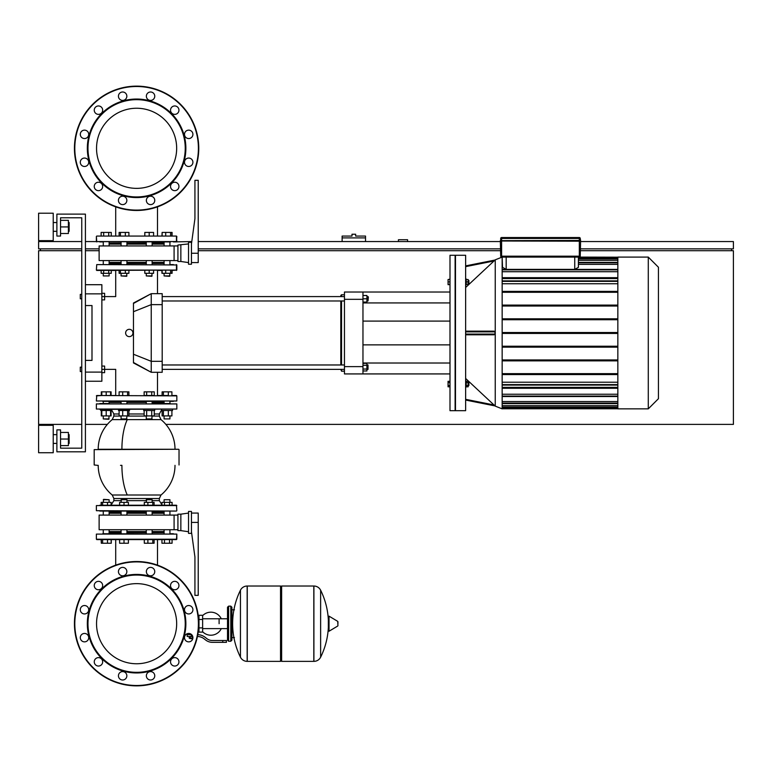 <?xml version="1.0" encoding="UTF-8"?>
<svg xmlns="http://www.w3.org/2000/svg" width="772" height="772" viewBox="0 0 772 772"><rect width="100%" height="100%" fill="white"/><g stroke="black" fill="none" stroke-linecap="round" stroke-linejoin="round"><path stroke-width="1.16" d="M69.133 231.32L69.133 222.539L69.133 231.32L68.399 231.32M53.229 226.929L53.229 240.642L38.6 240.642L38.6 213.217L53.229 213.217L53.229 226.929M69.133 443.408L69.133 434.636L69.133 443.408L68.399 443.408M53.229 439.027L53.229 452.739L38.6 452.739L38.6 425.314L53.229 425.314L53.229 439.027M60.544 445.608L68.399 445.608L68.399 432.445L60.544 432.445M60.544 439.027L68.399 439.027M60.544 233.511L68.399 233.511L68.399 220.348L60.544 220.348M60.544 226.929L68.399 226.929M85.412 214.124L85.412 451.823L56.887 451.823L56.887 429.879L60.544 429.879L60.544 448.165L81.755 448.165L81.755 217.781L60.544 217.781L60.544 236.068L56.887 236.068L56.887 214.124L85.412 214.124M60.544 448.165L81.755 448.165L81.755 371.554L81.755 448.165L81.755 371.554L81.755 448.165L60.544 448.165M81.755 298.783L81.755 367.163L81.755 298.783L81.755 367.163L81.755 298.783L80.288 298.783L80.288 294.393L80.288 298.783M81.755 294.393L81.755 217.781L60.544 217.781L81.755 217.781L60.544 217.781L81.755 217.781L81.755 294.393L81.755 217.781L81.755 294.393L80.288 294.393M85.412 293.852L101.865 293.852L101.865 284.704L85.412 284.704M101.865 293.852L101.865 372.104L85.412 372.104M85.412 381.243L101.865 381.243L101.865 372.104M85.412 305.548L91.993 305.548L91.993 360.399L85.412 360.399M91.993 305.548L91.993 360.399L91.993 305.548M133.469 362.927C110.425 370.444 110.425 370.444 133.469 362.927L133.469 303.029L151.235 293.669L151.235 372.287L133.469 362.927M129.291 329.316A3.657 3.657 0 0 1 132.948 332.973A3.657 3.657 0 0 1 129.291 336.631A3.657 3.657 0 0 1 125.633 332.973A3.657 3.657 0 0 1 129.291 329.316M133.469 303.464L151.225 293.669L162.197 293.669L162.197 372.287L151.235 372.287L133.469 362.493M133.469 303.029C110.425 295.502 110.425 295.502 133.469 303.029M162.197 369.363L344.457 369.363M162.197 364.973L344.457 364.973M366.912 364.973L368.012 364.973L368.012 369.363L366.912 369.363M368.012 369.363L368.012 364.973M362.965 365.272L366.912 365.272L366.912 363.371L362.965 363.371M362.965 370.965L366.912 370.965L366.912 365.272M362.965 369.064L366.912 369.064M368.012 296.593L368.012 300.974L368.369 296.959L366.912 296.593M362.965 302.074L366.912 302.074L366.912 295.493L362.965 295.493M362.965 298.783L366.912 298.783M340.799 369.363L341.533 371.187L344.457 371.187M341.533 296.593L341.533 294.759L344.457 294.759M341.533 371.187L341.533 369.363M341.533 364.973L341.533 300.974M340.799 295.493L341.533 294.759L340.799 296.593M340.799 300.974L340.799 364.973M362.965 292.019L344.457 292.019L344.457 299.333L362.965 299.333L362.965 292.019L449.999 292.019M362.965 373.928L362.965 366.623L344.457 366.623L344.457 373.928L449.999 373.928M362.965 366.623L362.965 299.333M362.965 363.014L449.999 363.014M362.965 302.933L449.999 302.933M344.457 366.623L344.457 299.333M465.632 332.973L465.632 255.271L455.48 255.271L455.48 410.685L465.632 410.685L465.632 332.973M465.632 265.886L495.016 260.039L494.022 260.984L495.238 259.826L502.157 257.095L502.157 408.851L495.238 406.13L494.022 404.972L495.016 405.918L465.632 400.06M495.016 260.039L465.632 287.483M465.632 331.149L494.022 331.149L495.016 331.883L495.016 334.073L494.022 334.807L465.632 334.807M465.632 378.463L495.006 405.918M465.632 278.982L466.211 278.982L466.211 284.829L465.632 284.829M468.15 280.448L468.884 280.448L468.884 283.372L468.15 283.372M468.884 283.372L468.884 280.448M465.632 386.975L466.211 386.975L466.211 381.117L465.632 381.117M468.884 385.508L468.884 382.584L468.884 385.508L468.15 385.508M648.287 257.095L648.287 408.851L658.439 398.709L658.439 267.247L648.287 257.095L617.841 257.095L617.841 408.851L648.287 408.851M449.999 410.685L449.999 255.271L455.113 255.271L455.113 410.685L449.999 410.685M449.999 279.532L448.059 279.532L448.059 284.656L449.999 284.656M449.999 281.905L448.059 281.905M449.999 284.279L448.059 284.279M449.999 279.165L448.059 279.532M449.999 382.671L448.059 382.671L448.059 386.791L449.999 386.791M449.999 385.421L448.059 385.421M449.999 381.3L448.059 381.3L448.059 382.671M574.744 257.095L574.744 269.38L578.402 267.334L578.402 257.095L617.841 257.192M502.157 257.192L502.524 267.334L506.181 269.38L506.181 257.095M574.744 269.38L506.181 269.38M578.402 264.371L617.841 264.371M578.402 260.289L617.841 260.289M617.841 394.241L502.157 394.241M617.841 382.217L502.157 382.217M617.841 401.575L502.157 401.575M617.841 405.657L502.157 405.657M502.157 283.739L617.841 283.739M502.157 271.715L617.841 271.715M617.841 374.574L502.157 374.574M617.841 388.287L502.157 388.287M502.157 387.37L617.841 387.37M502.157 332.52L617.841 332.52M502.157 319.724L617.841 319.724M617.841 318.807L502.157 318.807M502.157 306.011L617.841 306.011M617.841 305.094L502.157 305.094M502.157 292.289L617.841 292.289M617.841 291.382L502.157 291.382M617.841 277.669L502.157 277.669M502.157 278.576L617.841 278.576M502.157 373.658L617.841 373.658M617.841 360.862L502.157 360.862M502.157 359.945L617.841 359.945M617.841 347.149L502.157 347.149M502.157 346.232L617.841 346.232M502.157 333.436L617.841 333.436M466.211 382.671L468.15 382.671L468.15 381.3L466.211 381.3M466.211 386.791L468.15 386.791L468.15 382.671M466.211 385.421L468.15 385.421M466.211 284.279L468.15 284.279L468.15 279.532L466.211 279.532M466.211 281.905L468.15 281.905M495.006 405.898L494.022 404.972L495.006 405.898L494.022 404.972L495.006 405.898L494.022 404.972L465.632 399.317M658.439 339.564L658.439 326.392M164.089 263.493L152.123 263.493M146.275 263.493L126.936 263.493M121.079 263.493L109.122 263.493M173.43 264.593L170.487 264.593M102.724 264.593L176.827 264.96L96.741 264.593L96.375 270.075L176.827 270.075L96.741 270.441L101.132 270.441L99.781 270.441L101.132 270.441L99.781 270.441L101.132 270.441L101.132 273.298L111.264 273.298L111.264 270.441L115.704 270.441L111.264 270.441L115.704 270.441L111.264 270.441L115.704 270.441L111.264 270.441L115.704 270.441L111.264 270.441L115.704 270.441L115.704 296.593L101.865 296.593M157.498 293.669L157.498 270.441L161.946 270.441L157.498 270.441L161.946 270.441L157.498 270.441L161.946 270.441L157.498 270.441L161.946 270.441L157.498 270.441L161.946 270.441L161.946 273.298L172.079 273.298L172.079 270.441L176.827 270.075L176.46 264.593L176.46 270.441M96.741 270.441L101.132 270.441L96.375 270.075L96.741 264.593M110.251 402.453L121.079 402.453L110.251 402.453M163.799 401.363L102.724 401.363M120.799 401.363L127.486 401.363M176.827 395.872L176.827 400.996L96.375 400.996L96.741 395.505L176.827 395.872L96.741 395.505L101.306 395.505L99.781 395.505L101.306 395.505L99.781 395.505L101.306 395.505L101.306 391.848L110.589 391.848L110.589 395.505L106.198 395.505L106.198 391.848M101.865 372.654L104.606 372.654L104.606 369.363L115.704 369.363L115.704 395.505L111.091 395.505L115.704 395.505L111.091 395.505L115.704 395.505L111.091 395.505L115.704 395.505L111.091 395.505L115.704 395.505L111.091 395.505L111.091 391.848L110.589 391.848M157.498 372.287L157.498 395.505L162.12 395.505L157.498 395.505L162.12 395.505L157.498 395.505L162.12 395.505L157.498 395.505L162.12 395.505L157.498 395.505L162.12 395.505L162.12 391.848L171.905 391.848L171.905 395.505L176.46 395.505M164.089 402.453L152.123 402.453L164.089 402.453M146.275 402.453L126.936 402.453L146.275 402.453M96.375 395.872L101.807 395.505L101.807 391.848M173.43 401.363L170.487 401.363L173.43 401.363M164.089 502.36L164.089 499.725L169.936 499.725L169.936 502.36M169.936 499.725L164.089 499.725M169.936 511.064L169.936 515.088M169.936 529.717L169.936 533.732M164.089 511.064L164.089 515.088M164.089 529.717L164.089 533.732M99.781 511.064L176.46 511.064L96.375 510.697L96.375 505.583L176.827 505.583L172.079 505.216L172.079 502.36L161.946 502.36L161.946 505.216L157.498 505.216L161.946 505.216M164.475 505.216L164.475 502.36M169.541 505.216L169.541 502.36M176.827 539.223L176.827 534.099L176.46 539.589L176.827 534.099L96.375 534.099L96.375 539.223L176.827 539.223L172.079 539.589L176.46 539.589L172.079 539.589L172.079 543.237L161.946 543.237L161.946 539.589L157.498 539.589L161.946 539.589L157.498 539.589L161.946 539.589L157.498 539.589L161.946 539.589L157.498 539.589L161.946 539.589L157.498 539.589L157.498 565.143M164.475 543.237L164.475 539.589M169.541 543.237L169.541 539.589M146.275 499.725L152.123 499.725L146.641 499.359L146.275 502.36M154.091 505.216L154.091 502.36L144.306 502.36L144.306 505.216M152.779 505.216L152.779 502.36M147.886 505.216L147.886 502.36M154.091 539.589L154.091 543.237L144.306 543.237L144.306 539.589M152.779 543.237L152.779 539.589M147.886 543.237L147.886 539.589M121.079 499.725L126.936 499.725L121.445 499.359L121.079 502.36M128.393 505.216L128.393 502.36L119.621 502.36L119.621 505.216M124.012 505.216L124.012 502.36M124.012 539.589L124.012 543.237L128.393 543.237L128.393 539.589M124.012 543.237L119.621 543.237L119.621 539.589M103.274 499.725L109.122 499.725L103.641 499.359L103.274 502.36M111.091 505.216L111.091 502.36L101.132 502.36L101.132 505.216M107.511 505.216L107.511 502.36M102.618 505.216L102.618 502.36M101.306 505.216L101.306 502.36M115.704 565.143L115.704 539.589L111.264 539.589L115.704 539.589L111.264 539.589L115.704 539.589L111.264 539.589L115.704 539.589L111.264 539.589L115.704 539.589L111.264 539.589L111.264 543.237L111.091 539.589M111.091 543.237L107.511 543.237L107.511 539.589M107.511 543.237L102.618 543.237L102.618 539.589M102.618 543.237L101.306 543.237L101.306 539.589M121.079 500.642L113.88 500.642L111.264 504.772L111.091 502.36M101.306 543.237L101.132 539.589L96.741 539.589L176.46 539.589M164.089 532.641L152.123 532.641M146.275 532.641L126.936 532.641M121.079 532.641L109.122 532.641M173.43 533.732L170.487 533.732M102.724 533.732L176.827 534.099M127.891 410.501L129.493 410.501L129.493 409.401L118.521 409.401L118.521 410.501L127.891 410.501M126.936 418.916L121.079 418.916L126.569 419.273L126.936 415.915M119.11 410.501L119.11 415.915L128.905 415.915L128.905 410.501M122.7 410.501L122.7 415.915M127.592 410.501L127.592 415.915M127.592 391.848L127.592 395.505L128.905 395.505L128.905 391.848L119.11 391.848L119.11 395.505M122.7 395.505L122.7 391.848M106.198 409.401L100.707 409.401L100.707 410.501L111.679 410.501L111.679 409.401M109.122 418.916L103.274 418.916L108.755 419.273L109.122 415.915M101.807 410.501L101.807 415.915L111.091 415.915L111.091 410.501M106.198 410.501L106.198 415.915M110.589 410.501L110.589 415.915M106.198 395.505L101.807 395.505M101.306 410.501L101.306 415.915L101.807 415.915M161.522 409.401L161.522 410.501L172.494 410.501L172.494 409.401M164.089 418.916L169.936 418.916L164.089 418.916L164.089 415.915M162.12 410.501L162.12 415.915L171.905 415.915L171.905 410.501M163.423 410.501L163.423 415.915M168.325 410.501L168.325 415.915M163.423 391.848L163.423 395.505L168.325 395.505L168.325 391.848M152.123 512.164L164.089 512.164M175.003 449.265L98.208 449.265A38.397 38.397 0 0 1 112.21 419.611L161.001 419.611A38.397 38.397 0 0 1 175.003 449.265L178.66 449.265L175.003 449.265M120.509 465.352L121.908 465.352A38.397 14.697 -90 0 0 127.264 495.006L161.001 495.006A38.397 38.397 0 0 0 175.003 465.352M99.781 409.401L176.827 409.035L96.375 409.035L96.375 403.92L176.827 403.92L96.375 403.92M176.827 510.697L176.46 505.216L99.781 505.216M152.489 403.553L170.303 403.553M109.489 403.553L103.159 403.553M127.303 511.064L163.722 511.064M109.489 511.064L120.721 511.064M97.754 465.352L94.184 464.985L94.184 449.632L178.66 449.265M109.122 512.164L121.079 512.164M126.936 512.164L146.275 512.164M109.122 531.541L121.079 531.541M126.936 531.541L146.275 531.541M109.122 513.255L121.079 513.255M126.936 513.255L146.275 513.255M177.927 529.717L174.086 529.717L174.086 515.088L177.927 515.088M180.851 514.171L177.927 514.171L177.927 530.625L180.851 530.625L180.851 514.171L188.532 513.071M191.456 511.431L188.532 511.431L188.532 533.375L191.456 533.375L191.456 511.431M191.456 522.403L198.221 522.403L198.221 595.357L194.93 595.357L194.93 556.959L191.456 531.725M198.221 522.403L198.221 513.071L191.456 513.071M174.086 529.717L99.125 529.717L99.125 515.088L174.086 515.088M152.123 513.255L164.089 513.255M152.123 531.541L164.089 531.541M152.123 403.553L152.123 401.363M146.275 403.553L146.275 401.363M143.717 409.401L143.717 410.501L154.68 410.501L154.68 409.401M152.123 418.916L146.275 418.916L151.756 419.273L152.123 415.915M146.275 418.916L146.275 415.915M144.132 410.501L144.132 415.915L154.265 415.915L154.265 410.501M146.661 410.501L146.661 415.915M151.727 410.501L151.727 415.915M151.727 391.848L151.727 395.505L154.265 395.505L154.265 391.848L144.132 391.848L144.132 395.505L146.661 395.505L146.661 391.848M151.727 395.505L146.661 395.505M96.741 539.589L101.132 539.589L96.375 539.223M176.827 505.583L172.079 505.216M99.781 403.553L102.908 403.553M162.12 236.068L162.12 232.42L161.946 236.068L157.498 236.068L161.946 236.068L157.498 236.068L161.946 236.068L157.498 236.068L161.946 236.068L157.498 236.068L161.946 236.068L157.498 236.068L157.498 206.857M162.12 232.42L172.079 232.42L172.079 236.068L176.46 236.068L96.741 236.068L101.132 236.068L96.741 236.068L101.132 236.068L99.781 236.068L101.132 236.068L99.781 236.068L101.132 236.068L101.132 232.42L103.66 232.42L103.66 236.068M169.936 275.932L164.089 275.932L169.57 276.299L169.936 273.298M162.12 270.441L162.12 273.298M165.7 270.441L165.7 273.298M170.593 270.441L170.593 273.298M171.905 270.441L171.905 273.298M165.7 232.42L165.7 236.068M170.593 232.42L170.593 236.068M171.905 232.42L171.905 236.068M152.123 275.932L146.275 275.932L151.756 276.299L152.123 273.298M144.808 270.441L144.808 273.298L153.589 273.298L153.589 270.441M149.199 270.441L149.199 273.298M149.199 236.068L149.199 232.42L144.808 232.42L144.808 236.068M149.199 232.42L153.589 232.42L153.589 236.068M126.936 275.932L121.079 275.932L126.569 276.299L126.936 273.298M119.11 270.441L119.11 273.298L128.905 273.298L128.905 270.441M120.422 270.441L120.422 273.298M125.325 270.441L125.325 273.298M119.11 236.068L119.11 232.42L128.905 232.42L128.905 236.068M120.422 232.42L120.422 236.068M125.325 232.42L125.325 236.068M109.122 273.298L109.122 275.932L103.274 275.932L103.274 273.298M103.274 275.932L109.122 275.932M103.274 264.593L103.274 260.569M103.274 245.94L103.274 241.916M109.122 264.593L109.122 260.569M109.122 245.94L109.122 241.916M108.727 270.441L108.727 273.298M103.66 270.441L103.66 273.298M103.66 232.42L111.264 232.42L111.264 236.068L115.704 236.068L111.264 236.068L115.704 236.068L111.264 236.068L115.704 236.068L111.264 236.068L115.704 236.068L111.264 236.068L115.704 236.068L115.704 206.857M108.727 232.42L108.727 236.068M152.123 243.016L164.089 243.016M170.487 241.916L85.412 241.559M99.781 241.916L102.724 241.916M191.784 241.559L173.43 241.916M109.122 243.016L121.079 243.016M126.936 243.016L146.275 243.016M146.275 244.116L126.936 244.116M121.079 244.116L109.122 244.116M146.275 262.403L126.936 262.403M121.079 262.403L109.122 262.403M177.927 245.94L99.125 245.94L99.125 260.569L174.086 260.569L174.086 245.94M177.927 260.569L174.086 260.569M180.851 245.033L180.851 261.486L177.927 261.486L177.927 245.033L188.532 243.933M191.456 243.933L191.456 264.227L188.532 264.227L188.532 242.283L191.456 242.283L191.456 243.933L194.93 218.698L194.93 180.301L198.221 180.301L198.221 262.586L191.456 262.586M164.089 262.403L152.123 262.403M164.089 244.116L152.123 244.116M96.375 236.435L96.741 241.916L96.375 236.435L96.375 241.559L176.827 241.559L176.46 236.068L96.741 236.068M136.605 663.756A40.057 40.057 0 0 0 176.663 623.699A40.057 40.057 0 0 0 136.605 583.632M136.605 108.244A40.057 40.057 0 0 1 176.663 148.301A40.057 40.057 0 0 0 126.232 109.614A40.057 40.057 0 0 1 176.663 148.301A40.057 40.057 0 0 0 126.232 109.614A40.057 40.057 0 0 0 97.909 158.675A40.057 40.057 0 0 0 146.97 186.998A40.057 40.057 0 0 0 175.302 137.937A40.057 40.057 0 0 0 126.232 109.614A40.057 40.057 0 0 1 176.663 148.301A40.057 40.057 0 0 1 136.605 188.368M96.539 148.301A40.057 40.057 0 0 0 115.704 182.481A40.057 40.057 0 0 1 96.539 148.301A40.057 40.057 0 0 0 115.704 182.481A40.057 40.057 0 0 1 96.539 148.301M81.755 367.163L80.288 367.163L80.288 371.554L81.755 371.554M80.288 371.554L80.288 367.163M101.865 366.073L104.606 366.073L104.606 369.363L101.865 369.363M101.865 299.883L104.606 299.883L104.606 293.302L101.865 293.302M500.333 240.642L500.7 256.179A0.917 0.917 0 0 0 501.607 257.095L579.318 257.095A0.917 0.917 0 0 0 580.235 256.179L579.318 256.179L579.318 241.009L500.333 241.009L580.419 241.192L580.419 240.459L500.333 240.642L580.602 240.642L580.235 238.442A0.917 0.917 0 0 0 579.318 237.535L501.607 237.535A0.917 0.917 0 0 0 500.7 238.442L500.7 240.459M580.235 256.179L580.602 241.009L579.318 241.009L579.318 238.442L580.235 238.442M465.632 266.639L494.022 260.984L495.006 260.048M96.741 395.505L101.306 395.505M149.353 576.105A49.273 49.273 0 0 0 89.012 610.942A49.273 49.273 0 0 0 123.848 671.283A49.273 49.273 0 0 0 184.19 636.446A49.273 49.273 0 0 0 149.353 576.105M149.189 576.713A48.636 48.636 0 0 0 89.629 611.106A48.636 48.636 0 0 0 124.012 670.675A48.636 48.636 0 0 0 183.582 636.282A48.636 48.636 0 0 0 149.189 576.713M151.65 567.536A4.207 4.207 0 0 1 154.622 572.679A4.207 4.207 0 0 1 149.478 575.661A4.207 4.207 0 0 1 146.506 570.508A4.207 4.207 0 0 1 151.65 567.536M85.596 633.59A4.207 4.207 0 0 1 88.568 638.743A4.207 4.207 0 0 1 83.415 641.715A4.207 4.207 0 0 1 80.442 636.562A4.207 4.207 0 0 1 85.596 633.59M85.596 605.673A4.207 4.207 0 0 1 88.568 610.826A4.207 4.207 0 0 1 83.415 613.798A4.207 4.207 0 0 1 80.442 608.645A4.207 4.207 0 0 1 85.596 605.673M99.549 581.49A4.207 4.207 0 0 1 102.522 586.643A4.207 4.207 0 0 1 97.378 589.615A4.207 4.207 0 0 1 94.396 584.462A4.207 4.207 0 0 1 99.549 581.49M151.65 671.736A4.207 4.207 0 0 1 154.622 676.88A4.207 4.207 0 0 1 149.478 679.862A4.207 4.207 0 0 1 146.506 674.709A4.207 4.207 0 0 1 151.65 671.736M175.833 657.773A4.207 4.207 0 0 1 178.805 662.926A4.207 4.207 0 0 1 173.652 665.898A4.207 4.207 0 0 1 170.68 660.745A4.207 4.207 0 0 1 175.833 657.773M123.732 671.736A4.207 4.207 0 0 1 126.705 676.88A4.207 4.207 0 0 1 121.551 679.862A4.207 4.207 0 0 1 118.579 674.709A4.207 4.207 0 0 1 123.732 671.736M189.796 633.59A4.207 4.207 0 0 1 192.768 638.743A4.207 4.207 0 0 1 187.615 641.715A4.207 4.207 0 0 1 184.643 636.562A4.207 4.207 0 0 1 189.796 633.59M189.796 605.673A4.207 4.207 0 0 1 192.768 610.826A4.207 4.207 0 0 1 187.615 613.798A4.207 4.207 0 0 1 184.643 608.645A4.207 4.207 0 0 1 189.796 605.673M99.549 657.773A4.207 4.207 0 0 1 102.522 662.926A4.207 4.207 0 0 1 97.378 665.898A4.207 4.207 0 0 1 94.396 660.745A4.207 4.207 0 0 1 99.549 657.773M123.732 567.536A4.207 4.207 0 0 1 126.705 572.679A4.207 4.207 0 0 1 121.551 575.661A4.207 4.207 0 0 1 118.579 570.508A4.207 4.207 0 0 1 123.732 567.536M175.833 581.49A4.207 4.207 0 0 1 178.805 586.643A4.207 4.207 0 0 1 173.652 589.615A4.207 4.207 0 0 1 170.68 584.462A4.207 4.207 0 0 1 175.833 581.49M120.509 683.741A62.165 62.165 0 0 0 196.648 639.785A62.165 62.165 0 0 0 152.692 563.647A62.165 62.165 0 0 0 76.553 607.603A62.165 62.165 0 0 0 120.509 683.741A62.165 62.165 0 0 1 76.553 607.603A62.165 62.165 0 0 1 152.692 563.647M146.97 585.002A40.057 40.057 0 0 1 175.302 634.063A40.057 40.057 0 0 1 126.232 662.386A40.057 40.057 0 0 1 97.909 613.325A40.057 40.057 0 0 1 146.97 585.002M83.415 158.202A4.207 4.207 0 0 1 88.568 161.174A4.207 4.207 0 0 1 85.596 166.327A4.207 4.207 0 0 0 88.568 161.174A4.207 4.207 0 0 0 83.415 158.202A4.207 4.207 0 0 0 80.442 163.355A4.207 4.207 0 0 0 85.596 166.327M97.378 182.385A4.207 4.207 0 0 1 102.522 185.357A4.207 4.207 0 0 1 99.549 190.51A4.207 4.207 0 0 0 102.522 185.357A4.207 4.207 0 0 0 97.378 182.385A4.207 4.207 0 0 0 94.396 187.538A4.207 4.207 0 0 0 99.549 190.51M187.615 158.202A4.207 4.207 0 0 1 192.768 161.174A4.207 4.207 0 0 1 189.796 166.327A4.207 4.207 0 0 0 192.768 161.174A4.207 4.207 0 0 0 187.615 158.202A4.207 4.207 0 0 0 184.643 163.355A4.207 4.207 0 0 0 189.796 166.327M173.652 182.385A4.207 4.207 0 0 1 178.805 185.357A4.207 4.207 0 0 1 175.833 190.51A4.207 4.207 0 0 0 178.805 185.357A4.207 4.207 0 0 0 173.652 182.385A4.207 4.207 0 0 0 170.68 187.538A4.207 4.207 0 0 0 175.833 190.51M123.848 100.717A49.273 49.273 0 0 1 184.19 135.554A49.273 49.273 0 0 1 149.353 195.895A49.273 49.273 0 0 1 89.012 161.059A49.273 49.273 0 0 1 123.848 100.717M124.012 101.325A48.636 48.636 0 0 1 183.582 135.718A48.636 48.636 0 0 1 149.189 195.287A48.636 48.636 0 0 1 89.629 160.894A48.636 48.636 0 0 1 124.012 101.325M149.478 196.339A4.207 4.207 0 0 0 146.506 201.492A4.207 4.207 0 0 0 151.65 204.464A4.207 4.207 0 0 0 154.622 199.321A4.207 4.207 0 0 0 149.478 196.339M83.415 130.285A4.207 4.207 0 0 0 80.442 135.438A4.207 4.207 0 0 0 85.596 138.41A4.207 4.207 0 0 0 88.568 133.257A4.207 4.207 0 0 0 83.415 130.285M149.478 92.138A4.207 4.207 0 0 0 146.506 97.291A4.207 4.207 0 0 0 151.65 100.264A4.207 4.207 0 0 0 154.622 95.12A4.207 4.207 0 0 0 149.478 92.138M173.652 106.102A4.207 4.207 0 0 0 170.68 111.255A4.207 4.207 0 0 0 175.833 114.227A4.207 4.207 0 0 0 178.805 109.074A4.207 4.207 0 0 0 173.652 106.102M121.551 92.138A4.207 4.207 0 0 0 118.579 97.291A4.207 4.207 0 0 0 123.732 100.264A4.207 4.207 0 0 0 126.705 95.12A4.207 4.207 0 0 0 121.551 92.138M187.615 130.285A4.207 4.207 0 0 0 184.643 135.438A4.207 4.207 0 0 0 189.796 138.41A4.207 4.207 0 0 0 192.768 133.257A4.207 4.207 0 0 0 187.615 130.285M97.378 106.102A4.207 4.207 0 0 0 94.396 111.255A4.207 4.207 0 0 0 99.549 114.227A4.207 4.207 0 0 0 102.522 109.074A4.207 4.207 0 0 0 97.378 106.102M121.551 196.339A4.207 4.207 0 0 0 118.579 201.492A4.207 4.207 0 0 0 123.732 204.464A4.207 4.207 0 0 0 126.705 199.321A4.207 4.207 0 0 0 121.551 196.339M152.692 208.353A62.165 62.165 0 0 1 76.553 164.397A62.165 62.165 0 0 1 120.509 88.259A62.165 62.165 0 0 1 196.648 132.215A62.165 62.165 0 0 1 152.692 208.353M219.103 623.699L219.103 618.777L219.103 623.699M202.64 631.757A11.522 11.522 0 0 0 221.284 628.611M221.284 618.777A11.522 11.522 0 0 0 202.64 615.631M198.983 631.004L198.336 631.004M198.983 619.491L198.983 632.104L202.64 632.104L202.64 615.284L198.983 615.284L198.983 619.491L202.64 619.491M198.983 616.384L198.336 616.384M192.768 638.502L189.844 638.502L192.402 638.869L192.768 638.135M192.363 636.495L192.363 638.135L192.884 638.135M189.198 636.495L189.198 638.135L192.363 638.135M190.25 636.495L190.25 638.135M222.761 642.343L226.418 642.343L226.418 640.519L222.761 640.519L222.761 642.343L212.396 642.343A10.972 10.972 0 0 1 205.545 639.94L204.242 638.898A10.972 10.972 0 0 0 197.439 636.495M197.796 634.671A12.796 12.796 0 0 1 205.381 637.469L206.684 638.512A9.139 9.139 0 0 0 212.396 640.519L222.761 640.519M191.659 634.661L187.191 634.661L187.191 636.495L192.749 636.495M198.983 627.897L202.64 627.897M280.535 587.125L281.635 586.025L281.635 661.363L313.808 661.363L313.808 586.025L313.905 661.363A7.498 7.498 0 0 0 320.631 657.184L320.631 590.213L320.631 657.184A75.695 75.695 0 0 0 328.351 627.414M313.905 661.363L313.905 586.025A7.498 7.498 0 0 1 320.631 590.213A75.695 75.695 0 0 1 328.351 619.974M328.351 623.699L328.351 616.548L329.036 616.153L329.036 631.235L328.351 630.84L328.351 623.699M337.943 623.699L337.943 621.759L337.943 623.699M240.439 590.213A7.498 7.498 0 0 1 247.165 586.025L280.535 586.025L280.535 661.363L247.262 661.363L247.262 586.025L247.165 661.363A7.498 7.498 0 0 1 240.439 657.184L240.439 590.213A75.695 75.695 0 0 0 240.439 657.184M230.799 606.145L228.608 606.145L228.608 641.252L230.799 641.252L230.799 606.145L231.899 607.236L231.899 609.803L234.456 609.803M234.456 637.595L231.899 637.595L231.899 640.152L231.899 607.236M407.577 241.559L407.577 239.725L398.429 239.725L398.429 241.559M81.755 248.864L38.6 248.864L38.6 241.559L81.755 241.559M580.235 248.864L733.4 248.864L733.4 241.559L580.235 241.559M500.7 241.559L198.221 241.559M85.412 248.864L99.125 248.864M198.221 248.864L500.7 248.864M40.424 250.697L40.424 248.864M731.576 250.697L731.576 248.864M165.864 424.397L733.4 424.397L733.4 250.697L580.235 250.697M500.7 250.697L198.221 250.697M99.125 250.697L85.412 250.697M81.755 250.697L38.6 250.697L38.6 424.397L81.755 424.397M85.412 424.397L107.347 424.397M353.817 234.244L351.993 234.244L351.993 236.068L342.121 236.068L342.121 237.901L365.523 237.901L365.523 236.068L355.651 236.068L355.651 234.244L353.817 234.244M342.121 241.559L342.121 237.901M365.523 241.559L365.523 237.901M133.469 354.252L151.235 361.315L162.197 361.315M133.469 311.695L151.235 304.631L162.197 304.631M495.238 259.826L502.157 257.095L495.238 259.826L502.157 257.095L495.238 259.826L495.238 406.13L502.157 408.851L495.238 406.13M617.841 262.818L578.402 262.818M617.841 258.9L578.402 258.9M578.402 257.645L617.841 257.645M502.157 408.311L617.841 408.311M617.841 407.047L502.157 407.047M617.841 403.138L502.157 403.138M617.841 396.084L502.157 396.084M617.841 281.346L502.157 281.346M617.841 269.872L502.157 269.872M617.841 384.61L502.157 384.61M495.016 334.073L465.632 334.073M465.632 331.883L495.016 331.883M111.091 504.849L113.88 500.642L113.88 498.538L159.331 498.538L159.331 500.642L161.946 504.772L159.331 500.642L152.123 500.642M98.208 465.352A38.397 38.397 0 0 0 112.21 495.006L113.88 498.538L112.21 495.006L127.264 495.006M126.936 500.642L146.275 500.642M121.079 416.079L113.88 416.079L112.21 419.611L113.88 416.079L113.88 413.975L119.11 413.975M154.265 413.975L159.331 413.975L161.522 410.067M152.123 416.079L159.331 416.079L159.331 413.975M126.936 416.079L146.275 416.079M121.908 449.265A38.397 14.697 -90 0 1 127.264 419.611M128.905 413.975L144.132 413.975M191.456 253.255L198.221 253.255M500.7 238.442L501.607 238.442L501.607 256.179L500.7 256.179M579.318 257.095L579.318 256.179L501.607 256.179L501.607 257.095M501.607 237.535L501.607 238.442L579.318 238.442L579.318 237.535M152.595 564.004A61.799 61.799 0 0 1 196.3 639.689A61.799 61.799 0 0 1 120.606 683.394A61.799 61.799 0 0 1 76.91 607.699A61.799 61.799 0 0 1 152.595 564.004M120.606 88.606A61.799 61.799 0 0 0 76.91 164.301A61.799 61.799 0 0 0 152.595 207.996A61.799 61.799 0 0 0 196.3 132.311A61.799 61.799 0 0 0 120.606 88.606M191.311 634.661L191.311 636.495M337.943 625.629L337.721 621.363L329.036 616.153M247.165 586.025L247.165 661.363M53.229 231.32L56.887 231.32M53.229 443.408L56.887 443.408M53.229 434.636L56.887 434.636M68.399 434.636L69.133 434.636M53.229 222.539L56.887 222.539M68.399 222.539L69.133 222.539M344.457 300.974L162.197 300.974M366.912 300.974L368.012 300.974M344.457 296.593L162.197 296.593M449.999 344.862L362.965 344.862M449.999 321.094L362.965 321.094M578.402 262.355L617.841 262.355M578.402 258.446L617.841 258.446M617.841 280.883L502.157 280.883M502.157 269.409L617.841 269.409M502.157 403.592L617.841 403.592M502.157 385.064L617.841 385.064M502.157 407.51L617.841 407.51M502.157 396.538L617.841 396.538M502.157 408.764L617.841 408.764M468.15 382.584L468.884 382.584M146.275 533.732L146.275 529.717M146.275 515.088L146.275 511.064M152.123 533.732L152.123 529.717M152.123 515.088L152.123 511.064M152.123 502.36L152.123 499.725M121.079 533.732L121.079 529.717M121.079 515.088L121.079 511.064M126.936 533.732L126.936 529.717M126.936 515.088L126.936 511.064M126.936 502.36L126.936 499.725M103.274 533.732L103.274 529.717M103.274 515.088L103.274 511.064M109.122 533.732L109.122 529.717M109.122 515.088L109.122 511.064M109.122 502.36L109.122 499.725M126.936 401.363L126.936 403.553M121.079 415.915L121.079 418.916M121.079 401.363L121.079 403.553M109.122 401.363L109.122 403.553M103.274 415.915L103.274 418.916M103.274 401.363L103.274 403.553M164.089 401.363L164.089 403.553M169.936 415.915L169.936 418.916M169.936 401.363L169.936 403.553M113.88 413.975L111.679 410.067M179.027 464.985L179.027 449.632M176.827 409.035L176.827 403.92M159.331 416.079L161.001 419.611M161.001 495.006L159.331 498.538M180.851 530.625L188.532 531.725M113.88 498.538L112.21 495.006M169.936 241.916L169.936 245.94M169.936 260.569L169.936 264.593M164.089 241.916L164.089 245.94M164.089 260.569L164.089 264.593M164.089 273.298L164.089 275.932M152.123 241.916L152.123 245.94M152.123 260.569L152.123 264.593M146.275 241.916L146.275 245.94M146.275 260.569L146.275 264.593M146.275 273.298L146.275 275.932M126.936 241.916L126.936 245.94M126.936 260.569L126.936 264.593M121.079 241.916L121.079 245.94M121.079 260.569L121.079 264.593M121.079 273.298L121.079 275.932M180.851 261.486L188.532 262.586M176.827 236.435L176.46 241.916L176.46 236.068M176.827 270.075L176.827 264.96M227.508 628.611L202.64 628.611M227.508 618.777L202.64 618.777M187.654 633.58L187.654 634.661M313.905 586.025L281.635 586.025M337.721 626.024L329.036 631.235M280.535 660.263L281.635 661.363M228.608 608.336L227.508 607.236L227.508 640.152L228.608 641.252M228.608 606.145L227.508 607.236M230.799 641.252L231.899 640.152M228.608 639.052L227.508 640.152"/></g></svg>
